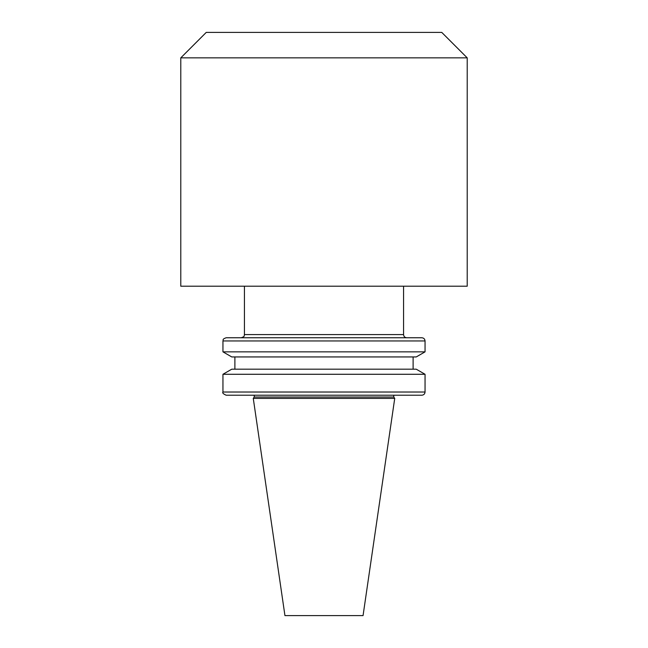 <?xml version="1.0" encoding="UTF-8"?>
<svg xmlns="http://www.w3.org/2000/svg" width="648" height="648" viewBox="0 0 648 648"><rect width="100%" height="100%" fill="white"/><g stroke="black" fill="none" stroke-linecap="round" stroke-linejoin="round"><path stroke-width="0.97" d="M467.216 57.858L441.758 32.4L206.242 32.4L180.784 57.858L180.784 286.205L467.216 286.205L467.216 57.858L180.784 57.858M403.566 286.205L403.566 334.579L244.434 334.579C243.794 335.534 245.673 336.199 241.25 337.762M406.75 337.762C404.814 337.576 403.753 336.514 403.566 334.579M425.048 340.945C424.853 339.017 423.8 337.956 421.864 337.762L226.136 337.762C221.721 339.333 223.601 339.989 222.953 340.945L222.953 351.856L425.048 351.856L425.048 340.945L222.953 340.945M425.048 351.856L416.243 356.943L231.757 356.943L222.953 351.856M413.108 356.943L413.108 369.19M222.953 374.277L425.048 374.277L416.243 369.19L231.757 369.19L222.953 374.277L222.953 392.024C222.151 392.818 223.212 393.879 226.136 395.207L421.864 395.207C423.8 395.021 424.853 393.96 425.048 392.024L222.953 392.024M425.048 374.277L425.048 392.024M393.773 397.03L254.227 397.03L253.271 398.39L394.729 398.39L393.773 397.03L393.773 395.207M394.729 398.39L363.058 615.6L284.942 615.6L253.271 398.39M244.434 286.205L244.434 334.579M234.892 356.943L234.892 369.19M254.227 395.207L254.227 397.03"/></g></svg>

